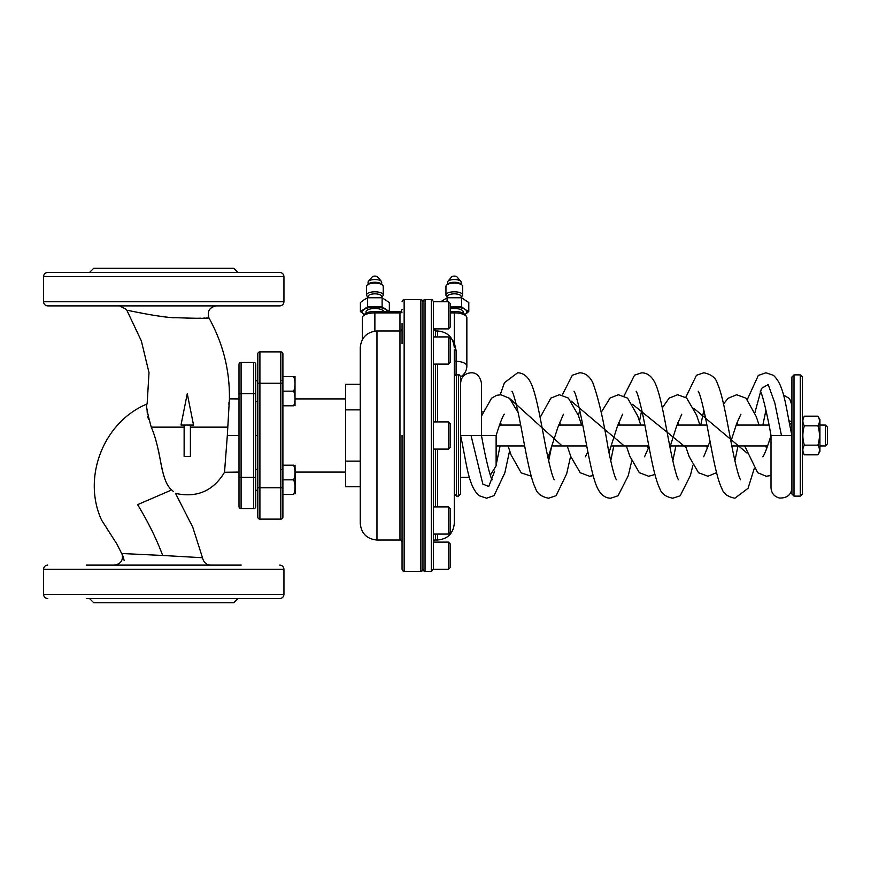 <?xml version="1.0" encoding="UTF-8"?>
<svg xmlns="http://www.w3.org/2000/svg" width="871" height="871" viewBox="0 0 871 871"><rect width="100%" height="100%" fill="white"/><g stroke="black" fill="none" stroke-linecap="round" stroke-linejoin="round"><path stroke-width="1.31" d="M295.443 493.748L295.019 465.212M282.901 465.212L293.712 465.212C295.432 465.212 295.432 465.212 293.712 465.212L293.767 465.386M293.93 465.898L294.213 466.834M294.431 467.716L294.561 468.293M294.115 478.571L293.865 479.388L294.115 478.571M282.901 479.845L293.712 479.845C295.432 474.967 295.432 470.09 293.712 465.212M257.816 517.026A2.09 2.09 0 0 0 259.906 519.116A2.09 2.09 0 0 1 257.816 517.026L257.816 353.974A2.09 2.09 0 0 1 259.906 351.884L280.81 351.884A2.09 2.09 0 0 1 282.901 353.974L282.901 494.478L293.712 494.478C295.432 489.6 295.432 484.722 293.712 479.845L293.712 479.845M293.712 494.478C295.432 494.478 295.432 494.478 293.712 494.478M293.93 480.531L294.213 481.467L293.93 480.531M294.431 482.349L294.561 482.926L294.431 482.349M294.115 493.204L293.865 494.02L294.115 493.204M257.816 490.297L255.726 490.297L257.816 490.297L257.816 487.76L282.901 487.76L282.901 517.026A2.09 2.09 0 0 1 280.81 519.116A2.09 2.09 0 0 0 282.901 517.026M295.019 405.788L295.019 376.522M282.901 391.155L293.712 391.155C295.432 386.278 295.432 381.4 293.712 376.522L293.712 376.522C295.432 376.522 295.432 376.522 293.712 376.522L282.901 376.522M293.93 377.208L294.213 378.145L293.93 377.208M294.431 379.027L294.561 379.614L294.431 379.027M294.115 389.881L293.865 390.698L294.115 389.881M282.901 405.788L293.712 405.788C295.432 400.91 295.432 396.033 293.712 391.155L293.712 391.155M293.712 405.788C295.432 405.788 295.432 405.788 293.712 405.788M293.93 391.841L294.213 392.777L293.93 391.841M294.431 393.659L294.561 394.247L294.431 393.659M294.115 404.514L293.865 405.331M257.816 401.607L255.726 401.607M208.724 317.937L208.942 317.926C207.429 318.557 194.429 318.405 169.921 317.48C147.896 315.139 126.948 309.858 126.905 310.381L141.352 340.92L149.006 372.636L147.145 403.904C145.697 404.264 147.068 412.005 151.249 427.138C161.81 450.993 160.079 480.596 171.718 489.916C176.737 494.543 176.737 494.543 171.718 489.916L137.618 504.657C147.83 521.348 156.192 538.289 162.703 555.469L202.497 557.734L192.785 527.26L175.528 493.4C196.89 498.049 213.221 491.004 224.522 472.278L227.32 435.5L239.002 435.5M216.444 305.895C209.552 307.169 207.048 311.176 208.942 317.926C222.987 343.294 229.813 370.273 229.421 398.885L227.32 435.5M140.558 312.852L141.233 312.983M158.849 316.151L166.797 317.175M170.76 317.556L173.95 317.806M187.08 318.329L196.585 318.285M197.663 318.263L200.678 318.187M203.749 318.1L204.565 318.078M205.872 318.035L207.821 317.969M227.919 425.788L228.104 422.511M228.115 422.261L228.311 418.777M228.365 417.84L228.431 416.578M228.452 416.088L228.518 414.727M228.54 414.204L228.572 413.475M228.594 413.028L228.616 412.31M228.638 411.678L228.725 409.12M228.735 408.793L228.757 407.911M228.877 404.275L228.91 403.665M228.942 403.077L228.986 402.5M148.516 419.463L147.765 416.447M147.188 412.386L147.112 409.305M163.824 475.849L163.65 475.272M163.41 474.499L163.236 473.878M163.019 473.084L162.812 472.3M162.681 471.744L162.463 470.863M162.344 470.373L162.158 469.567M162.039 469.001L161.875 468.228M161.745 467.64L161.592 466.856M161.483 466.366L161.364 465.745M161.189 464.853L161.004 463.829M160.863 463.1L160.71 462.24M160.547 461.369L160.351 460.269M160.057 458.669L159.926 457.928M159.818 457.329L159.698 456.676M159.578 456.012L159.458 455.359M159.328 454.716L159.219 454.118M158.914 452.582L158.772 451.897M173.187 491.309L172.491 490.645M193.536 425.048L187.265 393.692L180.994 425.048L184.129 425.048L184.129 456.404L190.401 456.404L190.401 425.048L193.536 425.048M279.765 305.895L47.731 305.895C45.194 305.645 43.8 304.251 43.55 301.714L283.946 301.714C283.696 304.251 282.302 305.645 279.765 305.895M114.341 565.105C120.884 564.06 123.453 560.195 122.06 553.521L162.703 555.469M255.726 364.426A2.09 2.09 0 0 0 253.635 362.336A2.09 2.09 0 0 1 255.726 364.426L255.726 506.574A2.09 2.09 0 0 1 253.635 508.664L241.093 508.664A2.09 2.09 0 0 1 239.002 506.574L239.002 364.426A2.09 2.09 0 0 1 241.093 362.336A2.09 2.09 0 0 0 239.002 364.426M283.946 276.63L43.55 276.63C43.8 274.093 45.194 272.699 47.731 272.449L279.765 272.449C282.302 272.699 283.696 274.093 283.946 276.63L283.946 301.714M241.202 272.449L211.936 272.449M241.202 565.105L86.294 565.105M202.497 557.734C203.64 562.503 206.416 564.963 210.804 565.105L211.936 565.105M253.635 380.703L253.635 362.336L241.093 362.336L241.093 383.839M47.731 272.449L86.294 272.449M279.765 565.105C282.302 565.355 283.696 566.749 283.946 569.286L283.946 594.37C283.696 596.907 282.302 598.301 279.765 598.551L86.294 598.551M237.957 272.449L233.776 268.268L93.72 268.268L89.539 272.449M89.539 598.551L93.72 602.732L233.776 602.732L237.957 598.551M259.906 490.297L259.906 519.116L280.81 519.116L280.81 490.297M119.501 305.895L126.273 309.357L126.905 310.381M257.816 383.24L280.81 383.24L280.81 519.116L259.906 519.116L259.906 351.884A2.09 2.09 0 0 0 257.816 353.974M282.901 383.24L280.81 383.24L280.81 351.884A2.09 2.09 0 0 1 282.901 353.974M255.726 477.308L253.635 477.308L253.635 393.692L239.002 393.692M239.002 477.308L241.093 477.308L241.093 362.336L253.635 362.336L253.635 393.692L255.726 393.692M239.002 506.574A2.09 2.09 0 0 0 241.093 508.664L241.093 477.308L253.635 477.308L253.635 508.664A2.09 2.09 0 0 0 255.726 506.574M448.456 421.912L448.456 449.088L450.133 447.411L450.133 423.589L448.456 421.912L433.41 421.912M448.456 336.925L448.456 364.1L450.133 362.423L450.133 338.59L448.456 336.925L433.41 336.925M448.456 301.714L448.456 328.89L450.133 327.213L450.133 303.391L448.456 301.714L433.41 301.714L433.41 569.286L448.456 569.286L448.456 542.11L433.41 542.11C434.291 540.183 434.988 539.487 435.5 540.02L437.59 540.02C447.748 539.029 453.323 533.455 454.314 523.297L454.314 349.957L456.11 350.556L454.314 342.651L454.314 312.896A12.542 4.801 0 0 1 466.856 317.697C465.462 313.429 461.282 311.393 454.314 311.6L454.314 312.896L450.133 312.896M448.456 569.286L450.133 567.609L450.133 543.787L448.456 542.11M448.456 506.9L448.456 534.075L450.133 532.41L450.133 508.577L448.456 506.9L433.41 506.9M447.52 284.294L447.52 282.128A6.794 2.602 0 0 1 447.857 281.322L451.733 276.815A2.722 1.045 0 0 1 454.314 276.096A2.722 1.045 0 0 1 456.894 276.815L460.77 281.322A6.794 2.602 0 0 1 461.107 282.128L461.107 284.294M447.857 281.322A6.794 2.602 0 0 1 454.314 279.537A6.794 2.602 0 0 1 460.77 281.322M465.179 314.3A12.542 4.801 0 0 1 465.081 314.355L465.179 314.3A12.542 4.801 0 0 0 465.179 309.499L468.794 311.578L465.179 314.3M450.133 307.376A12.542 4.801 0 0 1 454.314 307.104A12.542 4.801 0 0 1 465.179 309.499L461.554 306.777L461.554 297.762L447.073 297.762L440.878 301.714M461.107 297.011L461.924 296.325A8.362 3.201 180 0 0 462.675 294.997L462.675 286.309A8.362 3.201 180 0 0 461.924 284.98L460.498 283.783A6.794 2.602 180 0 0 454.314 282.258A6.794 2.602 180 0 0 448.13 283.783L446.703 284.98A8.362 3.201 180 0 0 445.952 286.309L445.952 294.997A8.362 3.201 180 0 0 446.703 296.325L447.52 297.011M450.133 306.984L461.554 306.777M461.924 284.98A8.362 3.201 180 0 0 454.314 283.108A8.362 3.201 180 0 0 446.703 284.98M447.073 301.714L447.073 297.762M468.794 311.578L468.794 302.553L461.554 297.762M462.675 294.997A8.362 3.201 180 0 0 454.314 291.796A8.362 3.201 180 0 0 445.952 294.997M461.107 297.719L461.107 296.445A6.794 2.602 180 0 0 454.314 293.843A6.794 2.602 180 0 0 447.52 296.445L447.52 297.719M463.198 313.222L463.198 311.894A8.884 3.397 180 0 0 450.133 308.9M368.085 284.294L368.085 282.128A6.794 2.602 0 0 1 368.422 281.322L372.298 276.815A2.722 1.045 0 0 1 374.878 276.096A2.722 1.045 0 0 1 377.459 276.815L381.335 281.322A6.794 2.602 0 0 1 381.672 282.128L381.672 284.294M368.422 281.322A6.794 2.602 0 0 1 374.878 279.537A6.794 2.602 0 0 1 381.335 281.322M382.119 306.777L382.119 297.762L389.359 302.553L389.337 311.6L382.119 306.777L367.638 306.777L360.398 311.578L364.111 314.366A12.542 4.801 0 0 1 364.013 314.3A12.542 4.801 0 0 1 364.013 309.499A12.542 4.801 0 0 1 374.878 307.104A12.542 4.801 0 0 1 385.744 309.499A12.542 4.801 0 0 1 387.399 311.6M381.672 297.011L382.489 296.325A8.362 3.201 180 0 0 383.24 294.997L383.24 286.309A8.362 3.201 180 0 0 382.489 284.98L381.063 283.783A6.794 2.602 180 0 0 374.878 282.258A6.794 2.602 180 0 0 368.694 283.783L367.268 284.98A8.362 3.201 180 0 0 366.517 286.309L366.517 294.997A8.362 3.201 180 0 0 367.268 296.325L368.085 297.011M382.489 284.98A8.362 3.201 180 0 0 374.878 283.108A8.362 3.201 180 0 0 367.268 284.98M367.638 306.777L367.638 297.762L364.013 299.842L360.398 302.553L360.398 311.578M382.119 297.762L367.638 297.762M383.24 294.997A8.362 3.201 180 0 0 374.878 291.796A8.362 3.201 180 0 0 366.517 294.997M381.672 297.719L381.672 296.445A6.794 2.602 180 0 0 374.878 293.843A6.794 2.602 180 0 0 368.085 296.445L368.085 297.719M383.73 311.6A8.884 3.397 180 0 0 374.486 308.497A8.884 3.397 180 0 0 365.994 311.894L365.994 313.222M818.392 453.998L817.945 454.814C819.916 451.592 819.916 448.369 817.945 445.157C819.916 438.723 819.916 432.277 817.945 425.843C819.916 422.631 819.916 419.408 817.945 416.186L804.347 416.186C802.376 419.408 802.376 422.631 804.347 425.843C802.376 432.277 802.376 438.723 804.347 445.157C802.376 448.369 802.376 451.592 804.347 454.814L817.945 454.814L819.927 451.385L819.927 419.615L817.945 416.186M804.347 445.157L817.945 445.157M804.347 425.843L817.945 425.843M803.9 417.002L802.365 419.615M802.365 451.385L804.347 454.814M819.927 425.048L825.36 425.048L825.36 445.952L819.927 445.952M496.122 445.952L524.647 445.952M552.029 445.952L586.738 445.952M611.181 445.952L648.819 445.952M670.343 445.952L708.461 445.952M731.825 445.952L767.623 445.952M295.443 472.082L345.613 472.082M825.36 425.048L827.45 427.138L827.45 443.862L825.36 445.952M345.613 461.118L345.613 486.737L360.246 486.737L360.246 461.118L345.613 461.118L345.613 409.882L360.246 409.882M360.246 384.263L345.613 384.263L345.613 409.882M456.11 373.267L456.11 374.214M456.11 374.9L456.11 361.225A12.542 4.801 0 0 1 466.856 365.972L466.856 317.697M376.969 540.02L376.969 330.98C366.811 331.971 361.236 337.545 360.246 347.703L360.246 523.297C361.236 533.455 366.811 539.029 376.969 540.02L399.963 540.02C400.486 539.497 401.183 540.194 402.054 542.11M402.054 435.5L402.054 569.286L402.054 435.5M402.054 343.533L402.054 323.293M425.048 571.376L425.048 299.624C424.373 299.21 423.676 299.907 422.958 301.714L422.958 569.286C423.883 571.234 424.58 571.931 425.048 571.376L431.319 571.376L433.41 569.286M453.617 342.924L454.314 342.651L452.299 339.755M454.314 360.431A2.09 0.795 180 0 0 456.11 361.225L456.11 350.556M456.404 496.122L456.404 374.878C455.892 374.345 455.195 375.042 454.314 376.969L454.314 494.031L456.404 496.122L458.494 496.122L460.585 494.031L460.585 376.969C459.703 375.042 459.006 374.345 458.494 374.878L458.494 496.122M794.004 496.122L794.004 374.878L791.913 376.969L791.913 494.031L794.004 496.122L800.275 496.122L802.365 494.031L802.365 376.969L800.275 374.878L800.275 496.122M509.622 450.775L504.832 472.877L494.02 495.675L486.562 498.212L479.126 495.697C468.065 485.855 466.823 463.916 460.585 435.5L496.122 435.5C499.867 423.491 502.589 416.382 504.298 414.182M483.089 411.841A10.452 6.119 0 0 0 481.489 412.157M754.852 412.832L761.504 388.422L768.157 384.547L774.809 402.914L781.461 435.5L791.913 435.5L791.913 405.189L789.616 398.657L783.367 394.911M781.461 435.5L771.009 435.5C767.264 447.509 764.542 454.618 762.833 456.818M789.768 424.199A10.452 2.569 0 0 0 791.913 422.642A10.452 2.569 0 0 0 789.126 420.889M471.037 435.5L482.85 484.124L488.762 486.464L494.663 471.135M496.122 465.136L500.085 445.952M509.818 398.613L562.176 445.952M571.256 401.117L624.257 445.952M632.564 404.329L686.032 447.552M693.752 408.259L747.035 453.062M184.129 427.138L151.249 427.138M227.832 427.138L190.401 427.138M184.129 425.048L190.401 425.048M283.946 569.286L43.55 569.286L43.55 594.37C43.8 596.907 45.194 598.301 47.731 598.551M283.946 594.37L43.55 594.37M255.726 435.5L257.816 435.5M259.906 351.884L280.81 351.884L280.81 380.703M456.11 370.088L456.11 369.5M456.11 368.879L456.11 368.204M456.11 363.12L456.11 361.225M454.314 352.254L454.314 349.957M435.5 328.89L435.5 330.98L437.59 330.98L437.59 336.925M437.59 364.1L437.59 421.912M437.59 449.088L437.59 506.9M437.59 534.075L437.59 540.02M448.456 328.89L433.41 328.89L435.5 330.98L435.5 336.925M435.5 364.1L435.5 421.912M435.5 449.088L435.5 506.9M435.5 534.075L435.5 540.02M374.878 331.111L374.878 312.896L399.963 312.896L399.963 540.02M362.336 339.603L362.336 317.697A12.542 4.801 0 0 1 374.878 312.896L374.878 311.6L399.963 311.6L399.963 312.896A2.09 0.795 0 0 0 402.054 312.09M425.048 299.624L431.319 299.624L431.319 571.376M402.054 301.714C403.055 299.722 403.752 299.025 404.144 299.624L404.144 571.376C403.632 571.909 402.935 571.213 402.054 569.286M404.144 299.624L420.867 299.624L420.867 571.376C421.433 571.877 422.13 571.18 422.958 569.286M399.963 311.764L399.963 311.6C400.442 312.156 401.139 311.459 402.054 309.51M257.816 469.393L255.726 469.393M282.062 469.393L282.901 468.554M257.816 380.703L255.726 380.703M282.062 380.703L282.901 379.865M149.006 372.636L147.134 403.937C103.584 421.891 81.852 477.439 101.635 520.205L117.03 544.288L123.138 556.449L124.161 560.597M229.421 398.885L239.002 398.918M239.002 472.082L224.522 472.278M43.55 276.63L43.55 301.714M126.273 309.357L126.774 310.141M43.55 569.286C43.8 566.749 45.194 565.355 47.731 565.105M448.456 449.088L433.41 449.088M448.456 364.1L433.41 364.1M448.456 534.075L433.41 534.075M499.508 425.048L520.673 425.048M558.67 425.048L582.753 425.048M617.833 425.048L644.845 425.048M676.985 425.048L706.925 425.048M736.147 425.048L769.017 425.048M295.443 398.918L345.613 398.918M460.585 477.308L469.469 477.308M460.585 376.838A12.542 12.542 0 0 0 466.856 365.972M437.59 330.98C447.748 331.971 453.323 337.545 454.314 347.703M376.969 330.98L399.963 330.98C400.453 331.524 401.15 330.828 402.054 328.89M431.319 299.624C431.766 299.047 432.462 299.744 433.41 301.714M404.144 571.376L420.867 571.376M420.867 299.624C421.335 299.069 422.032 299.766 422.958 301.714M450.133 311.6L454.314 311.6M362.336 317.697C363.73 313.429 367.91 311.393 374.878 311.6M456.404 374.878L458.494 374.878M794.004 374.878L800.275 374.878M481.489 416.055L491.56 398.189L496.633 395.325L500.901 394.748L509.481 398.308L518.158 412.669M771.009 475.501L766.23 476.252L757.65 472.692L744.683 445.952M738.042 425.048L737.095 422.402M500.455 422.402L501.402 425.048M508.054 445.952L511.081 454.978L521.239 472.888L531.245 476.208M547.968 457.732L557.843 427.476L563.428 414.204M581.61 425.048L578.388 415.5L568.371 398.069L559.367 394.737L550.853 398.08L540.129 417.514M526.65 456.164L526.204 456.807M559.618 422.402L560.565 425.048M567.206 445.952L570.886 456.731L580.249 472.757L589.602 476.252L593.173 475.62M608.981 452.648L617.354 426.442L622.613 414.182M648.351 448.598L647.403 445.952M640.762 425.048L637.757 416.077L627.621 398.145L618.323 394.748L610.103 398.003L601.186 412.408M587.892 451.918L585.366 456.818M618.78 422.402L619.727 425.048M626.369 445.952L629.875 456.284L639.336 472.703L648.71 476.263L654.948 474.455M669.973 447.117L676.604 426.148L681.764 414.182M707.513 448.598L706.566 445.952M699.925 425.048L696.582 415.162L686.642 398.025L677.649 394.737L669.124 398.123L662.308 407.857M648.993 446.834L644.518 456.818M677.932 422.402L678.879 425.048M685.521 445.952L689.179 456.654L698.553 472.746L707.905 476.252L716.572 472.67M730.943 441.368L736.659 423.589L740.927 414.182M766.676 448.598L765.729 445.952M759.077 425.048L756.235 416.523L746.001 398.199L736.692 394.748L728.08 398.297L723.529 403.959M710.017 441.292L703.714 456.785M496.122 435.5L496.122 465.811L490.308 475.174M791.913 435.5C785.675 407.084 784.433 385.145 773.372 375.303L765.936 372.788L758.314 375.445L747.329 399.473M791.913 487.76L791.913 487.76C791.293 494.706 787.21 498.136 779.643 498.049C774.286 496.71 771.401 493.269 771.009 487.76L771.009 435.5C767.427 414.738 761.973 392.429 760.296 391.231M765.947 410.132L762.865 425.048M754.177 468.729L748.047 488.304L734.895 498.212C727.851 496.873 723.507 493.661 721.874 488.566C715.222 475.403 710.322 440.214 704.53 413.213C701.612 400.268 699.511 392.941 698.204 391.231L698.204 391.231M460.585 383.24C461.205 376.893 464.689 373.409 471.037 372.788C476.481 372.57 479.965 376.054 481.489 383.24L481.489 435.5C485.071 456.262 490.525 478.571 492.202 479.769M500.215 394.737L504.451 382.696L517.603 372.788C523.21 372.897 527.652 376.326 530.929 383.066C537.135 396.033 541.849 428.358 547.326 454.706C550.483 469.338 552.802 477.7 554.294 479.769M517.439 410.894L517.603 410.143M511.952 391.231C513.171 392.799 515.186 399.68 517.984 411.874C523.841 438.755 528.839 474.945 535.523 488.359C537.124 493.541 541.501 496.829 548.643 498.212L556.112 495.675L566.683 473.77L570.647 456.099M616.374 479.769C614.545 476.949 611.845 466.682 608.241 448.957C603.483 419.844 598.312 397.688 592.726 382.467C589.525 376.163 585.181 372.93 579.683 372.788L572.356 375.216L562.231 395.009M551.234 448.423L548.643 460.857M578.475 415.75L579.683 410.143M574.043 391.231C575.1 392.516 576.918 398.515 579.487 409.239C585.454 435.685 590.647 473.889 597.375 487.869C600.642 494.652 605.095 498.103 610.723 498.212L618.04 495.795L628.296 475.577L631.725 460.933M678.455 479.769C676.854 477.439 674.394 468.413 671.073 452.67C665.727 426.485 661.133 395.619 655.046 382.968C651.856 376.348 647.425 372.951 641.775 372.788L634.534 375.151L624.082 395.891M613.805 445.952L610.723 460.857M639.477 421.085L641.775 410.154M636.146 391.253L636.124 391.231C637.409 392.919 639.499 400.17 642.395 412.985C648.198 439.964 653.119 475.326 659.772 488.533C661.405 493.639 665.749 496.862 672.815 498.212L680.153 495.773L690.42 475.446L692.902 465.179M740.546 479.769C739.12 477.82 736.866 469.796 733.785 455.696C728.298 429.512 723.518 396.643 717.345 383.425C715.831 377.883 711.335 374.345 703.855 372.788L696.441 375.281L685.771 397.361M675.885 445.952L672.815 460.868M700.785 425.048L703.855 410.154M737.977 445.952L734.895 460.857"/></g></svg>
